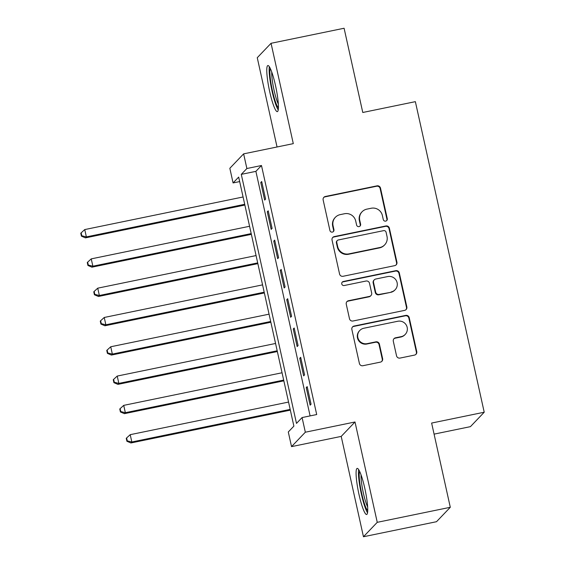 <?xml version="1.0" encoding="UTF-8"?>
<svg xmlns="http://www.w3.org/2000/svg" width="565" height="565" viewBox="0 0 565 565"><rect width="100%" height="100%" fill="white"/><g stroke="black" fill="none" stroke-linecap="round" stroke-linejoin="round"><path stroke-width="0.85" d="M385.718 221.12A2.069 2.041 43.7 0 0 387.279 218.69L380.506 188.131A2.959 2.91 43.7 0 0 377.003 185.85L325.376 196.479A2.959 2.91 43.7 0 0 323.145 199.946L329.925 230.499A2.069 2.041 43.7 0 0 333.428 231.523A2.069 2.041 43.7 0 0 333.936 229.673L333.06 225.718A9.471 9.322 43.7 0 1 340.201 214.629L344.502 213.739A9.471 9.322 43.7 0 1 355.717 221.056L356.593 225.011A2.069 2.041 43.7 0 0 360.096 226.028A2.069 2.041 43.7 0 0 360.611 224.185L359.736 220.23A9.471 9.322 43.7 0 1 366.869 209.135L371.17 208.252A9.471 9.322 43.7 0 1 382.392 215.562L383.268 219.517A2.069 2.041 43.7 0 0 385.718 221.12M386.573 220.717A2.069 2.041 43.7 0 0 386.912 219.079L380.132 188.526A2.959 2.91 43.7 0 0 376.629 186.238L325.002 196.867A2.959 2.91 43.7 0 0 323.696 197.51M333.23 231.699A2.069 2.041 43.7 0 0 333.562 230.061L332.686 226.106L333.06 225.718M359.898 226.212A2.069 2.041 43.7 0 0 360.237 224.573L359.361 220.618L359.736 220.23M364.82 488.414A23.525 3.482 -101.6 0 0 357.165 468.406A23.525 3.482 -101.6 0 0 359.001 494.488A23.525 3.482 -101.6 0 0 366.657 514.496A23.525 3.482 -101.6 0 0 364.82 488.414M275.508 85.548A23.525 3.482 -101.6 0 0 267.852 65.547A23.525 3.482 -101.6 0 0 269.689 91.629A23.525 3.482 -101.6 0 0 277.344 111.63A23.525 3.482 -101.6 0 0 275.508 85.548M396.531 355.795A2.959 2.91 43.7 0 0 400.041 358.076L414.519 355.095A2.959 2.91 43.7 0 0 416.751 351.628L409.23 317.692A2.959 2.91 43.7 0 0 405.727 315.404L354.1 326.04A2.959 2.91 43.7 0 0 351.868 329.501L359.397 363.436A2.959 2.91 43.7 0 0 362.9 365.725L380.393 362.123A2.959 2.91 43.7 0 0 382.625 358.655L379.405 344.134A2.959 2.91 43.7 0 0 375.902 341.846L367.222 343.633A7.917 7.79 43.7 0 1 359.792 330.469A7.917 7.79 43.7 0 1 363.811 328.251L397.795 321.252A7.917 7.79 43.7 0 1 405.225 334.416A7.917 7.79 43.7 0 1 401.207 336.634L395.542 337.799A2.959 2.91 43.7 0 0 393.311 341.267L396.531 355.795M302.084 417.556L305.333 432.211L291.54 446.625L288.291 431.978L293.885 426.13L238.67 177.092L233.077 182.933L229.835 168.285L243.628 153.864L246.877 168.518L241.283 174.359L296.491 423.404L302.084 417.556L316.697 414.548L261.482 165.51L246.877 168.518M243.628 153.864L293.299 143.637L271.052 43.293L344.099 28.25L362.772 112.484L415.367 101.658L484.219 412.224L431.625 423.058L450.298 507.292L377.25 522.328L355.004 421.984L305.333 432.211M394.695 265.656A2.959 2.91 43.7 0 0 396.927 262.188L389.398 228.253A2.959 2.91 43.7 0 0 385.895 225.965L334.268 236.594A2.959 2.91 43.7 0 0 332.043 240.061L339.565 273.997A2.959 2.91 43.7 0 0 343.068 276.285L394.695 265.656M399.314 272.973L406.842 306.908A2.959 2.91 43.7 0 1 404.611 310.376L352.984 321.005A2.959 2.91 43.7 0 1 349.481 318.716L346.26 304.196A2.959 2.91 43.7 0 1 348.492 300.728L369.425 296.42A2.959 2.91 43.7 0 0 371.657 292.953L369.517 283.319A2.959 2.91 43.7 0 0 366.014 281.031L344.219 285.523A2.069 2.041 43.7 0 1 342.277 282.076A2.069 2.041 43.7 0 1 343.322 281.497L395.811 270.684A2.959 2.91 43.7 0 1 399.314 272.973L398.939 273.361L406.468 307.296L406.842 306.908M450.298 507.292L436.505 521.707L363.457 536.75L377.25 522.328M271.052 43.293L257.259 57.708L277.048 146.985M265.599 199.099L261.701 181.52L260.769 182.495L264.667 200.074L265.599 199.099M272.097 228.394L268.198 210.816L267.266 211.79L271.165 229.369L272.097 228.394M278.594 257.697L274.696 240.118L273.764 241.093L277.662 258.671L278.594 257.697M285.085 286.999L281.186 269.413L280.254 270.388L284.153 287.966L285.085 286.999M291.582 316.294L287.684 298.716L286.752 299.69L290.65 317.269L291.582 316.294M298.08 345.596L294.181 328.011L293.249 328.985L297.148 346.571L298.08 345.596M304.57 374.892L300.679 357.313L299.747 358.288L303.638 375.866L304.57 374.892M261.482 165.51L255.889 171.357L310.107 415.911M306.237 387.59L310.136 405.169L311.068 404.194L307.169 386.615L306.237 387.59L307.339 387.364M434.075 434.132L470.426 426.646L484.219 412.224M355.004 421.984L341.211 436.399L363.457 536.75M341.211 436.399L291.54 446.625M239.666 181.577L233.077 182.933M255.889 171.357L241.283 174.359M260.769 182.495L261.87 182.269M267.266 211.79L268.368 211.564M273.764 241.093L274.858 240.867M280.254 270.388L281.356 270.162M286.752 299.69L287.853 299.464M293.249 328.985L294.344 328.759M299.747 358.288L300.841 358.062M362.066 211.79L361.692 212.179A9.471 9.322 43.7 0 0 359.361 220.618M335.391 217.278L335.017 217.673A9.471 9.322 43.7 0 0 332.686 226.106M396.001 265.013A2.959 2.91 43.7 0 0 396.552 262.577L389.031 228.641A2.959 2.91 43.7 0 0 385.521 226.36L333.901 236.989A2.959 2.91 43.7 0 0 332.594 237.632M386.086 232.243A2.069 2.041 43.7 0 0 383.635 230.64L338.322 239.97A2.069 2.041 43.7 0 0 336.761 242.399L337.679 246.573A9.471 9.322 43.7 0 0 348.902 253.883L379.878 247.505A9.471 9.322 43.7 0 0 387.011 236.41L386.086 232.243M337.27 240.556L336.895 240.944A2.069 2.041 43.7 0 0 336.387 242.788L336.761 242.399M384.68 244.85L384.306 245.238A9.471 9.322 43.7 0 1 379.503 247.894L348.527 254.271A9.471 9.322 43.7 0 1 337.312 246.962L336.387 242.788M405.917 309.733A2.959 2.91 43.7 0 0 406.468 307.296M370.93 295.587L370.555 295.975A2.959 2.91 43.7 0 1 369.051 296.809L348.118 301.117A2.959 2.91 43.7 0 0 346.811 301.759M398.939 273.361A2.959 2.91 43.7 0 0 395.436 271.08L342.955 281.886A2.069 2.041 43.7 0 0 342.1 282.281M391.15 291.943A7.917 7.79 43.7 0 0 396.277 280.48A7.917 7.79 43.7 0 0 387.738 276.56L375.767 279.025A2.959 2.91 43.7 0 0 373.536 282.493L375.668 292.126A2.959 2.91 43.7 0 0 379.179 294.407L390.775 292.338A7.917 7.79 43.7 0 0 394.794 290.113L395.168 289.725M374.263 279.852L373.889 280.24A2.959 2.91 43.7 0 0 373.161 282.881L373.536 282.493M390.775 292.338L378.804 294.803A2.959 2.91 43.7 0 1 375.301 292.515L373.161 282.881M405.225 334.416L404.851 334.805A7.917 7.79 43.7 0 1 400.839 337.023L395.168 338.195A2.959 2.91 43.7 0 0 393.869 338.838M359.792 330.469L359.425 330.857A7.917 7.79 43.7 0 0 366.847 344.021L367.222 343.633M381.7 361.48A2.959 2.91 43.7 0 0 382.251 359.043L379.03 344.523A2.959 2.91 43.7 0 0 375.527 342.235L366.847 344.021M415.826 354.453A2.959 2.91 43.7 0 0 416.384 352.016L408.855 318.081A2.959 2.91 43.7 0 0 405.352 315.8L353.725 326.429A2.959 2.91 43.7 0 0 352.419 327.071M243.077 196.973L84.75 229.574L86.367 236.897L85.435 237.872L244.871 205.046M81.805 235.774L81.155 232.844L80.781 233.239L81.431 236.163L81.805 235.774L86.367 236.897L244.702 204.297M81.155 232.844L84.75 229.574M85.435 237.872L81.431 236.163M278.425 107.816A20.361 3.009 78.4 0 1 272.422 90.739A20.361 3.009 78.4 0 1 270.353 68.619M271.744 72.045A18.85 2.79 -101.6 0 0 274.067 90.245A18.85 2.79 -101.6 0 0 278.347 104.13M269.357 66.776A23.377 3.454 -101.6 0 0 272.048 91.127A23.377 3.454 -101.6 0 0 278.241 109.907M367.737 510.682A20.361 3.009 78.4 0 1 362.264 495.908A20.361 3.009 78.4 0 1 359.192 475.158A20.361 3.009 78.4 0 1 359.665 471.485M361.056 474.904A18.85 2.79 -101.6 0 0 361.028 476.027A18.85 2.79 -101.6 0 0 367.66 506.989M358.669 469.635A23.377 3.454 -101.6 0 0 358.443 472.813A23.377 3.454 -101.6 0 0 361.558 494.891A23.377 3.454 -101.6 0 0 367.554 512.773M249.575 226.275L91.24 258.876L92.865 266.2L91.933 267.174L251.361 234.348M88.302 265.077L87.653 262.146L87.278 262.534L87.928 265.465L88.302 265.077L92.865 266.2L251.199 233.599M87.653 262.146L91.24 258.876M91.933 267.174L87.928 265.465M256.072 255.571L97.738 288.171L99.362 295.495L98.43 296.47L257.859 263.643M94.793 294.372L94.143 291.441L93.776 291.837L94.426 294.761L94.793 294.372L99.362 295.495L257.697 262.895M94.143 291.441L97.738 288.171M98.43 296.47L94.426 294.761M262.563 284.873L104.235 317.474L105.86 324.797L104.928 325.772L264.356 292.945M101.29 323.674L100.641 320.743L100.266 321.132L100.916 324.063L101.29 323.674L105.86 324.797L264.187 292.197M100.641 320.743L104.235 317.474M104.928 325.772L100.916 324.063M269.06 314.168L110.726 346.769L112.35 354.093L111.418 355.067L270.854 322.241M107.788 352.97L107.138 350.046L106.764 350.434L107.414 353.365L107.788 352.97L112.35 354.093L270.684 321.492M107.138 350.046L110.726 346.769M111.418 355.067L107.414 353.365M275.558 343.471L117.223 376.071L118.848 383.395L117.916 384.37L277.344 351.543M114.285 382.272L113.636 379.341L113.261 379.729L113.911 382.66L114.285 382.272L118.848 383.395L277.182 350.794M113.636 379.341L117.223 376.071M117.916 384.37L113.911 382.66M282.055 372.766L123.721 405.366L125.345 412.69L124.413 413.665L283.842 380.838M120.776 411.567L120.126 408.643L119.759 409.032L120.409 411.963L120.776 411.567L125.345 412.69L283.679 380.09M120.126 408.643L123.721 405.366M124.413 413.665L120.409 411.963M288.546 402.068L130.211 434.669L131.836 441.992L130.903 442.967L290.339 410.141M127.273 440.87L126.624 437.939L126.249 438.327L126.899 441.258L127.273 440.87L131.836 441.992L290.17 409.392M126.624 437.939L130.211 434.669M130.903 442.967L126.899 441.258M386.912 219.079L387.279 218.69M333.562 230.061L333.936 229.673M360.237 224.573L360.611 224.185M325.002 196.867L325.376 196.479M376.629 186.238L377.003 185.85M380.132 188.526L380.506 188.131M333.901 236.989L334.268 236.594M385.521 226.36L385.895 225.965M389.031 228.641L389.398 228.253M396.552 262.577L396.927 262.188M337.312 246.962L337.679 246.573M348.527 254.271L348.902 253.883M379.503 247.894L379.878 247.505M348.118 301.117L348.492 300.728M369.051 296.809L369.425 296.42M342.955 281.886L343.322 281.497M395.436 271.08L395.811 270.684M375.301 292.515L375.668 292.126M378.804 294.803L379.179 294.407M395.168 338.195L395.542 337.799M400.839 337.023L401.207 336.634M375.527 342.235L375.902 341.846M379.03 344.523L379.405 344.134M382.251 359.043L382.625 358.655M353.725 326.429L354.1 326.04M405.352 315.8L405.727 315.404M408.855 318.081L409.23 317.692M416.384 352.016L416.751 351.628"/></g></svg>

